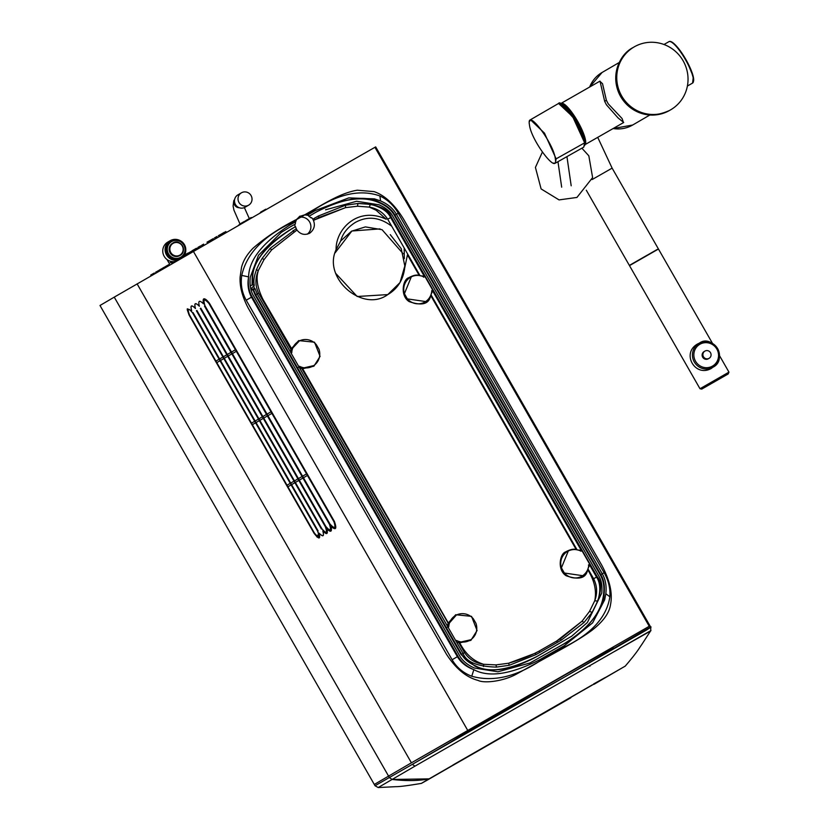<?xml version="1.0" encoding="UTF-8"?>
<svg xmlns="http://www.w3.org/2000/svg" width="829" height="829" viewBox="0 0 829 829"><rect width="100%" height="100%" fill="white"/><g stroke="black" fill="none" stroke-linecap="round" stroke-linejoin="round"><path stroke-width="1.24" d="M704.888 351.113L704.111 351.569A4.176 4.062 59.8 0 0 702.681 357.195A4.176 4.062 59.8 0 0 708.308 358.781L709.085 358.335A4.176 4.062 -120.2 0 1 703.469 356.771A4.176 4.062 -120.2 0 1 704.909 351.102A4.176 4.062 -120.2 0 1 710.505 352.698A4.176 4.062 -120.2 0 1 709.085 358.335M558.591 103.438C559.482 101.521 563.192 104.413 569.71 112.133C577.45 122.63 582.476 132.795 584.756 142.629L583.761 147.137L584.652 142.837L572.684 116.682L558.58 103.449M584.652 142.837L556.135 158.847L555.285 163.199L553.42 163.116L555.285 163.199L583.792 147.116M560.456 103.449L574.456 119.138L584.725 142.547M584.746 142.712L584.694 145.572M555.316 158.722L555.316 158.722C558.549 176.525 530.985 140.402 529.451 124.796C526.104 106.806 553.658 142.992 555.316 158.722L556.135 158.847L555.285 163.199M529.565 121.48L530.467 119.759L544.456 133.106L556.135 158.847L544.456 133.106L530.467 119.759L529.565 121.48M701.79 389.07L728.173 373.972L701.966 388.956L728.163 373.972L728.96 372.138L699.987 388.728L629.491 265.622L658.454 249.032L712.536 343.455M700.256 342.76L697.811 343.859C680.63 353.081 695.448 378.407 711.893 368.076M647.148 255.208L629.366 265.415L647.148 255.208M640.796 258.897L657.304 249.415L640.796 258.897M583.72 138.329A21.637 4.943 -119.8 0 0 564.912 106.558M683.117 60.786A36.362 35.398 59.8 0 0 634.112 46.942A36.362 35.398 59.8 0 0 621.802 96.174A36.362 35.398 59.8 0 0 670.682 109.801A36.362 35.398 59.8 0 0 683.117 60.786M687.873 85.77L692.588 83.066A23.844 5.44 60.2 0 1 692.588 83.066L692.588 83.066A23.844 5.44 60.2 0 0 685.459 59.657A23.844 5.44 60.2 0 0 668.91 41.678C670.879 40.372 674.733 43.481 680.443 50.994L686.723 60.963L693.313 76.734L692.598 83.066M599.844 81.201L602.528 83.708L606.362 100.216L608.217 103.832L622.082 118.547L623.501 122.599M606.455 104.837L604.693 101.397L599.989 81.118L561.119 103.356A23.844 5.44 60.2 0 1 577.575 121.169A23.844 5.44 60.2 0 1 584.88 144.702L623.688 122.495L618.04 117.894L606.455 104.837M192.515 251.063L189.82 252.617L192.515 251.063M188.442 253.467L186.649 254.513L188.442 253.467M181.997 256.71L178.308 258.824L181.997 256.71M185.064 254.949L188.235 253.135L185.074 254.959M184.245 255.436L184.929 255.031M196.442 248.254L192.224 250.679L196.452 248.254M200.577 245.892L197.976 247.384L200.577 245.892M198.701 246.969L200.597 245.881L198.701 246.969M206.981 242.223L209.343 240.876L206.981 242.223M213.271 238.628L209.457 240.814L213.271 238.628M215.188 237.529L217.011 236.493L215.188 237.529M214.431 237.975L216.338 236.876L214.431 237.975M219.094 235.291L220.918 234.255L219.094 235.291M218.348 235.726L220.255 234.638L218.348 235.726M304.751 214.887L296.481 219.623M240.918 223.934L244.659 221.281L240.7 223.54M238.4 225.374L240.69 223.54M262.42 211.633L260.648 212.131L265.767 209.198M259.695 213.188L260.876 212.514M161.821 268.637L164.443 267.125L161.821 268.637M159.437 270.845L159.075 270.213L161.085 269.042L161.448 269.684M192.359 250.793L189.654 252.337L194.452 249.581L192.825 250.513L193.261 251.26M188.908 253.767L188.473 253.011L189.654 252.327L190.09 253.094M185.655 254.43L187.996 253.094L185.655 254.43M184.339 256.41L183.81 255.498L187.313 253.487L184.991 254.814L185.509 255.726M202.152 246.151L201.654 245.28L203.665 244.13L202.338 244.887M198.369 248.327L197.613 248.161M196.815 249.218L194.628 249.871M197.872 248.607L196.556 248.762M161.489 269.653L161.168 269.093M162.66 268.979L162.339 268.409M188.452 254.037L188.67 253.353M193.706 251L193.281 250.265M194.888 250.327L194.452 249.581M192.784 251.539L192.349 250.783M203.001 245.664L202.504 244.793M221.985 234.783L221.498 233.933L222.669 233.25L224.669 232.11L225.156 232.959M223.167 234.11L222.669 233.25M226.255 232.338L225.768 231.488L225.737 232.628M155.634 272.244L158.287 270.731L155.634 272.244M156.215 271.922L157.603 271.124L156.215 271.922M251.249 217.499L249.094 218.742L251.249 217.499M248.887 218.856L245.664 220.701L248.887 218.856M248.327 219.177L246.596 220.162L248.327 219.177M169.303 264.347L165.479 266.544L169.303 264.347M168.474 264.824L166.401 266.005L168.474 264.824M150.754 275.041L154.318 273L150.754 275.041M165.821 266.42L162.598 268.264L165.821 266.42M165.272 266.741L163.531 267.726L165.272 266.741M453.732 764.566L592.289 684.878M167.012 259.529L169.199 263.342L172.214 261.622M170.795 240.959A10.01 9.751 59.8 0 0 170.712 241.011A10.01 9.751 59.8 0 0 170.65 241.042A10.01 9.751 59.8 0 0 167.261 254.607A10.01 9.751 59.8 0 0 180.867 258.275M184.069 255.342A10.01 9.751 59.8 0 0 170.992 240.845A10.01 9.751 59.8 0 0 170.929 240.876A10.01 9.751 59.8 0 0 167.541 254.441A10.01 9.751 59.8 0 0 183.841 255.664A10.01 9.751 59.8 0 0 183.883 255.612M171.655 241.56A9.057 8.818 -120.2 0 1 185.043 249.56A9.057 8.818 -120.2 0 1 171.779 257.145A9.057 8.818 -120.2 0 1 171.655 241.56M172.701 243.166A7.15 6.964 59.8 0 0 170.142 252.928A7.15 6.964 59.8 0 0 179.893 255.529M191.686 310.72C190.121 305.124 191.385 304.398 195.457 308.533C193.934 302.917 195.25 302.16 199.385 306.253C197.924 300.616 199.312 299.818 203.53 303.849C202.276 297.331 204.224 297.114 209.405 303.196L334.419 521.472C337.04 529.026 335.869 530.622 330.906 526.249C332.253 531.949 330.864 532.746 326.75 528.653C328.201 534.311 326.895 535.068 322.823 530.933C324.336 536.55 323.082 537.285 319.051 533.12C320.616 539.534 318.958 539.575 314.067 533.275L189.053 314.999L187.209 309.611M335.786 273.466L357.175 296.502L387.785 294.596L400.003 282.575L404.821 265.985L401.236 248.669L390.262 234.648M380.045 228.887L351.89 231.001L335.123 252.824M169.199 263.342L170.712 262.482M167.852 242.047A10.549 10.269 59.8 0 0 167.79 242.089A10.549 10.269 59.8 0 0 175.707 261.404M178.069 260.037A10.549 10.269 -120.2 0 1 170.142 240.721A10.549 10.269 -120.2 0 1 170.204 240.679A10.549 10.269 -120.2 0 1 180.732 240.949M185.789 249.643A10.549 10.269 -120.2 0 1 184.525 255.083M184.038 255.881A10.549 10.269 -120.2 0 1 182.991 257.187M251.353 289.673A2.145 2.083 -120.2 0 0 251.363 289.425L251.197 288.596A2.145 2.083 -120.2 0 0 250.565 287.736M290.243 351.683L291.269 348.802L298.678 340.595L314.523 342.211L320.077 356.387L313.89 366.2L302.668 368.708L448.271 622.952L455.681 614.745L471.535 616.351L477.079 630.537L470.893 640.351L459.67 642.848L459.763 642.268L456.499 640.434A14.311 13.927 59.8 0 0 475.877 623.159L473.255 618.693A14.311 13.927 59.8 0 0 448.748 626.89L448.541 623.957L301.808 368.542L299.673 368.128M456.344 615.077L448.541 623.957M459.763 642.268L470.696 639.76M448.271 622.952L448.821 623.159M447.256 625.822L447.981 623.771M447.266 627.242L448.354 627.004M298.73 366.491L299.497 366.283L298.45 367.382M299.207 366.573L302.761 368.128L313.694 365.62M301.808 368.542L301.932 367.962M300.865 217.115A9.533 9.285 -120.2 0 1 307.362 234.13M252.057 285.166L252.171 277.777C253.664 260.368 266.783 244.078 291.528 228.897L292.026 228.669C265.881 245.56 252.772 261.84 252.679 277.508L252.565 284.844A7530.066 1757.48 -99.9 0 0 252.057 285.166A2.425 2.352 59.8 0 0 250.327 286.347M296.274 228.649L296.937 230.047L271.57 249.975L296.948 230.037C300.481 234.431 304.751 235.477 309.745 233.177C314.118 229.706 315.372 225.488 313.486 220.524L312.854 219.167A9.834 9.575 59.8 0 0 311.549 217.612L311.02 217.882A9.793 9.533 59.8 0 0 308.916 216.338L316.16 212.058C344.294 197.872 365.558 194.701 379.951 202.535C387.112 205.706 392.096 209.903 394.905 215.115L600.807 574.632C603.813 579.544 604.921 585.823 604.134 593.46C604.341 609.014 584.352 633.988 563.585 644.081L529.98 662.982L497.908 671.78L474.468 668.05C467.307 664.879 462.323 660.692 459.504 655.48L253.612 295.963C250.607 291.041 249.498 284.772 250.285 277.135L258.513 255.228L281.332 232.358L290.378 226.814A1513.329 1473.34 59.8 0 0 294.886 224.317A9.793 9.533 59.8 0 0 295.145 226.908L295.59 226.69A9.834 9.575 59.8 0 0 296.274 228.649L270.161 248.337L262.296 258.223C255.415 269.798 252.762 278.845 254.316 285.342A2.466 2.394 59.8 0 0 252.565 284.844M292.026 228.669L295.59 226.69M295.145 226.908A1609.524 1566.997 -120.2 0 1 291.528 228.897M319.01 217.447L314.854 219.758L345.569 207.633L319.01 217.447L318.377 216.006L314.232 218.369L314.854 219.758L313.486 220.524M318.377 216.006L345.455 205.25L357.952 203.478L370.387 204.338C381.039 206.991 387.785 211.395 390.656 217.55L387.723 219.229C383.381 212.535 377.236 208.493 369.299 207.105L357.486 206.224L345.569 207.633L345.455 205.25M404.428 293.694L407.35 298.886A14.311 13.927 59.8 0 0 431.774 290.596L432.862 290.347L430.686 295.445C429.204 304.098 422.023 306.139 409.132 301.59C399.837 295.704 402.967 279.435 408.562 277.798C413.36 275.207 416.935 274.461 419.298 275.549L407.443 254.855L404.697 268.036C403.153 279.984 397.516 288.834 387.785 294.596C362.708 313.082 322.491 278.057 336.087 249.705L340.688 240.959C342.615 233.581 347.486 227.415 355.299 222.452C367.392 215.778 379.537 217.032 391.723 226.213L404.189 247.985L404.334 258.607M407.35 298.886L425.66 301.549M411.308 276.865L404.417 293.673A14.311 13.927 59.8 0 1 411.485 276.772L411.132 276.948M420.096 275.746L424.79 276.244L424.023 277.062A14.311 13.927 59.8 0 0 411.485 276.772M423.588 277.197L424.344 276.378L390.656 217.55L391.35 217.146L597.243 576.663C603.035 583.792 601.326 595.688 592.124 612.372L584.03 622.496L561.285 640.143L560.363 638.869L582.062 621.19L556.642 641.055L560.363 638.869M404.832 265.518L404.697 268.036M462.427 653.822L464.509 652.63C468.934 659.252 475.318 663.138 483.659 664.288L496.011 664.899L508.591 663.231L535.171 653.283L538.964 651.179C530.736 655.625 520.612 659.646 508.591 663.231L509.296 665.262L496.467 667.107C477.411 666.589 466.281 662.039 463.069 653.439L257.177 293.922L254.959 288.554L251.363 289.425M561.285 640.143L536.042 654.589L509.296 665.262M539.793 652.444L538.964 651.179L556.642 641.055L557.534 642.288M584.03 622.496L582.062 621.19L589.523 611.398L594.766 600.714C597.574 593.191 597.191 585.865 593.616 578.746L596.548 577.067C600.414 582.911 600.797 590.942 597.709 601.16L594.766 600.714C596.611 591.502 594.766 582.031 589.243 572.3L587.688 569.596C586.207 578.238 579.025 580.29 566.134 575.73C556.839 569.844 559.979 553.575 565.565 551.938C570.362 549.347 573.937 548.601 576.3 549.689L430.686 295.445M589.523 611.398L592.124 612.372L597.709 601.16M430.925 294.658L577.098 549.896L581.792 550.394L589.865 564.487L587.927 568.798M597.243 576.663L596.548 577.067L589.533 564.808L588.445 565.046M568.311 551.005L561.42 567.824L564.352 573.026L582.663 575.689M564.352 573.026A14.311 13.927 59.8 0 0 588.777 564.736L589.865 564.487M581.792 550.394L581.025 551.202A14.311 13.927 59.8 0 0 561.42 567.824M424.79 276.244L432.862 290.347M357.486 206.224L357.952 203.478C377.008 203.996 388.138 208.556 391.35 217.146M370.387 204.338L369.299 207.105L376.138 210.245L386.19 219.25C358.169 205.913 335.59 228.949 336.087 249.705M340.688 240.959L351.496 231.218L365.402 226.897L382.065 229.695L403.195 253.767M649.998 625.874L375.682 146.899L374.926 147.313L649.242 626.278L649.998 625.874L650.869 627.429M613.17 647.366L411.412 762.815L649.242 626.278L374.936 147.303L289.963 195.872L114.257 297.134L388.563 776.099L411.412 762.804M467.618 730.204L193.302 251.239L467.608 730.214M601.73 574.103L604.134 572.746C608.517 580.435 610.434 588.445 609.864 596.797C606.828 616.859 591.844 633.522 564.901 646.786L539.658 661.138C515.244 677.065 492.602 682.091 471.742 676.236C463.121 672.889 456.572 667.386 452.116 659.729L457.39 656.703C461.017 662.661 466.499 666.982 473.856 669.656C488.664 677.707 510.426 674.505 539.151 660.039L564.435 645.615L592.621 622.859L604.631 599.916L605.833 593.719C606.704 585.968 605.522 579.316 602.279 573.782L396.386 214.265C393.195 208.566 387.92 204.121 380.563 200.929L374.397 198.856L348.791 197.882L315.269 210.556L307.362 215.188L304.554 214.887L299.31 216.535M304.554 214.887C320.232 206.245 339.455 193.022 357.309 190.214L374.045 191.613C384.625 195.198 394.459 204.359 403.547 219.125L601.74 565.181C609.833 580.279 612.766 593.398 610.538 604.528C609.398 612.952 603.211 621.543 591.979 630.289C584.176 636.092 572.238 643.377 556.166 652.143L515.586 674.588C501.959 681.656 483.721 683.438 477.981 680.381C466.292 677.366 455.753 668.609 446.375 654.102L248.192 308.046C242.234 296.595 239.54 286.233 240.13 276.938L241.498 267.466C243.177 260.741 247.063 254.296 253.135 248.14C265.591 237.343 280.078 227.768 296.585 219.436L295.642 221.83L289.984 224.98C262.866 242.317 249.063 259.612 248.586 276.865C247.27 284.44 248.244 291.207 251.488 297.176L246.213 300.212C241.913 292.471 240.431 284.212 241.757 275.425C246.379 254.482 262.213 237.322 289.28 223.944L296.077 220.4M299.974 216.12L296.585 219.436M305.777 214.949L314.512 209.592C338.906 193.685 360.708 189.147 379.92 195.965C387.754 199.758 393.858 205.519 398.231 213.229L395.827 214.587M458.033 656.319L252.14 296.803L251.488 297.176L457.39 656.703L458.033 656.319C461.214 662.019 466.489 666.464 473.856 669.656L471.742 676.236M241.757 275.425L248.586 276.865C247.716 284.627 248.897 291.269 252.14 296.803M530.032 662.951L563.109 644.32C588.414 628.879 601.916 612.02 603.626 593.73C604.445 586.362 603.336 580.093 600.3 574.922L600.807 574.632M394.905 215.115L394.407 215.405L600.3 574.922M394.407 215.405C391.433 210.079 386.459 205.893 379.464 202.846C363.061 195.323 341.807 198.504 315.714 212.369L316.16 212.058M308.927 216.348L315.704 212.369M311.02 217.882L311.549 217.623M571.637 636.226L536.56 656.723C511.296 670.195 490.727 673.314 474.851 666.101L461.09 654.578L461.598 654.288C464.116 659.014 468.696 662.848 475.338 665.791C488.789 673.366 509.348 670.236 537.005 656.413L571.678 636.206L587.357 622.558L601.74 593.087C602.465 586.051 601.46 580.3 598.725 575.823L392.822 216.307C390.293 211.582 385.713 207.747 379.081 204.804L356.636 201.26L325.538 209.82M255.187 295.062L252.99 289.891A7462.606 1742.465 -99.8 0 0 253.508 289.642L255.695 294.772L255.187 295.062L461.09 654.578M250.949 289.414A2.425 2.352 59.8 0 0 252.99 289.891M309.393 216.017A9.834 9.575 59.8 0 0 307.362 215.188M290.824 226.504L294.886 224.317M295.642 221.83A9.834 9.575 59.8 0 0 295.321 224.027M290.378 226.814L281.487 232.255M251.197 288.596L254.316 285.342M270.161 248.337L271.57 249.975L263.974 259.726L258.275 270.617C255.011 278.409 255.125 285.912 258.607 293.114L256.575 294.274M309.165 233.477L309.745 233.177M255.695 294.772L461.598 654.288M253.508 289.642A2.466 2.394 59.8 0 0 254.959 288.554M314.232 218.369A12985.259 12642.167 59.8 0 0 312.854 219.167M253.809 285.798L254.368 288.772M483.473 666.516L483.659 664.288C474.354 661.469 466.872 655.221 461.214 645.553L459.67 642.848L456.675 642.268M448.178 627.449L448.748 626.89M456.499 640.434L455.732 640.641M299.497 366.283A14.311 13.927 59.8 0 0 318.875 349.019L316.253 344.553A14.311 13.927 59.8 0 0 291.746 352.75L291.176 353.299M299.342 340.937L291.818 349.019L291.746 352.75M291.818 349.019L262.834 299.155C257.612 288.347 255.964 279.373 257.892 272.233L258.275 270.617L256.254 269.632M302.668 368.708L302.761 368.128M137.096 283.839L411.412 762.815L388.594 776.089L389.485 777.654L388.573 776.099L374.304 784.462L388.563 776.11L114.257 297.134L99.998 305.486L375.04 785.747L646.029 630.33C648.133 629.035 660.143 621.367 637.232 634.682L565.295 676.64L489.224 719.365C459.463 736.204 457.142 738.318 448.821 743.167L412.293 764.359L414.956 766.151L392.138 779.447L389.464 777.664L392.127 779.447C406.22 781.105 418.552 780.908 429.111 778.877L392.096 779.457L378.2 787.55L375.04 785.747M590.103 665.449L589.875 666.288M571.357 697.054L426.624 780.493C419.557 784.452 420.376 783.913 429.09 778.887L570.145 697.614M434.002 776.037L570.279 697.842M605.284 677.49L593.626 683.956M614.165 651.667L646.237 633.491C648.361 632.289 659.48 625.605 637.802 638.061L414.956 766.151M570.684 697.873L571.378 697.034M589.906 666.278L590.134 665.438M252.358 424.707A2139.235 3.409 150.2 0 1 255.581 422.831L220.037 360.76A2139.235 3.409 150.2 0 0 216.804 362.636L314.419 533.068C318.927 538.456 320.004 537.834 317.642 531.192L291.134 484.903A2139.235 3.409 150.2 0 0 287.901 486.778M215.923 361.081L189.406 314.792C187.085 308.129 188.162 307.507 192.629 312.916L219.146 359.206A2139.235 3.409 150.2 0 0 215.923 361.081L216.804 362.636M196.4 310.73L223.799 358.574A1448.398 2.311 150.2 0 0 220.493 360.501L318.098 530.933M222.918 357.019A1448.398 2.311 150.2 0 0 219.602 358.947L220.493 360.501M259.819 420.376A930.501 1.482 150.2 0 1 263.27 418.376L227.716 356.304A930.501 1.482 150.2 0 0 224.276 358.304L321.88 528.736C326.45 534.073 327.6 533.399 325.331 526.736L298.813 480.447A930.501 1.482 150.2 0 0 295.373 482.437M200.317 308.461L226.825 354.75A930.501 1.482 150.2 0 0 223.384 356.75L224.276 358.304M204.452 306.056L231.851 353.9L228.213 356.014L325.818 526.446C330.429 531.741 331.641 531.037 329.465 524.342L302.948 478.043L299.31 480.157M230.97 352.356L227.322 354.47L228.213 356.014M235.457 349.755L231.488 352.045L204.981 305.756C202.929 299.041 204.245 298.274 208.939 303.466L236.348 351.309L232.379 353.6L329.983 524.032C334.74 529.192 336.056 528.425 333.952 521.742L307.435 475.442L303.476 477.742M255.581 422.831L290.243 483.348A2139.235 3.409 150.2 0 0 287.021 485.224M321.414 529.006L294.896 482.716A1448.398 2.311 150.2 0 0 291.59 484.633M256.037 422.572A1448.398 2.311 150.2 0 1 259.353 420.645L294.015 481.162A1448.398 2.311 150.2 0 0 290.699 483.089M263.27 418.376L297.922 478.893A930.501 1.482 150.2 0 0 294.482 480.893M231.851 353.9L302.057 476.488L298.419 478.602M236.348 351.309L306.554 473.898L302.585 476.188M254.69 421.277A2139.235 3.409 150.2 0 0 251.467 423.153M223.809 358.574L258.461 419.091A1448.398 2.311 150.2 0 0 255.145 421.018M262.378 416.821A930.501 1.482 150.2 0 0 258.928 418.821M267.404 415.971L263.757 418.085M266.513 414.427L262.866 416.531M271.891 413.381L267.933 415.671M271 411.826L267.042 414.117M335.662 528.114L334.419 521.472L209.405 303.196C204.67 297.29 202.722 297.507 203.53 303.849L202.95 303.165M199.385 306.253C195.343 302.295 194.038 303.051 195.457 308.533C191.478 304.533 190.214 305.259 191.675 310.72L187.302 308.802M316.833 536.871L319.051 533.12C323.041 537.119 324.305 536.384 322.823 530.933L326.046 533.534M327.331 530.581L327.113 529.089M329.797 531.161L330.906 526.249L332.305 527.71M200.805 308.17L227.322 354.47M196.877 310.45L223.384 356.75M193.084 312.647L219.602 358.947M649.915 625.926L648.9 626.527M248.576 205.198A7.15 6.964 59.8 0 0 248.627 205.177A7.15 6.964 59.8 0 0 251.042 195.489A7.15 6.964 59.8 0 0 241.426 192.815A7.15 6.964 59.8 0 0 238.99 202.473A7.15 6.964 59.8 0 0 248.576 205.198M237.944 194.836A7.15 6.964 59.8 0 0 237.902 194.867A7.15 6.964 59.8 0 0 235.467 204.525A7.15 6.964 59.8 0 0 245.094 207.229L248.627 205.177M694.308 361.983A13.803 13.43 59.8 0 0 712.909 367.237A13.803 13.43 59.8 0 0 717.582 348.553A13.803 13.43 59.8 0 0 699.034 343.382A13.803 13.43 59.8 0 0 694.308 361.983M695.552 361.268A12.611 12.269 59.8 0 0 716.961 361.599A12.611 12.269 59.8 0 0 706.111 342.657A12.611 12.269 59.8 0 0 695.552 361.268M592.093 179.572L612.123 168.132L658.34 248.824M670.744 41.771A23.243 5.306 60.2 0 1 685.852 59.45A23.243 5.306 60.2 0 1 693.448 81.439M602.092 72.465A30.404 29.595 59.8 0 0 589.647 87.035L602.092 72.465L619.304 62.455M632.662 125.024L613.139 128.536A30.404 29.595 59.8 0 0 632.662 125.024L649.874 115.013M606.362 100.216L604.693 101.397M633.315 47.408A36.362 35.398 59.8 0 0 633.097 47.533A36.362 35.398 59.8 0 0 620.786 96.765A36.362 35.398 59.8 0 0 669.666 110.392L670.682 109.801M561.761 103.998A23.243 5.306 60.2 0 1 576.383 120.537A23.243 5.306 60.2 0 1 584.808 143.065M174.618 261.601L172.214 262.99L170.629 262.524M179.758 255.612L180.038 255.446C188.048 251.425 179.997 237.809 172.888 243.052A7.15 6.964 59.8 0 0 170.422 252.762A7.15 6.964 59.8 0 0 180.038 255.446A7.15 6.964 59.8 0 0 182.473 245.778A7.15 6.964 59.8 0 0 172.888 243.052L172.556 243.239M173.137 243.322A6.798 6.611 -120.2 0 1 183.168 249.322A6.798 6.611 -120.2 0 1 173.23 255.011A6.798 6.611 -120.2 0 1 173.137 243.322M404.189 247.985L420.034 275.663M496.467 667.107L496.011 664.899M536.042 654.589L535.171 653.283M587.968 568.881L593.616 578.746M387.723 219.229L391.723 226.213M432.531 290.668L581.347 550.518M380.563 200.929L379.92 195.965M314.512 209.592L315.269 210.556M604.134 572.746L398.231 213.229M605.833 593.719L609.864 596.797M564.435 645.615L564.901 646.786M539.151 660.039L539.669 661.138M246.213 300.212L452.116 659.729M289.984 224.98L289.28 223.944M263.974 259.726L262.296 258.223M293.818 231.861L293.134 230.441M464.509 652.63L458.81 642.682M290.979 349.631L258.607 293.114M220.037 360.76L219.146 359.206M227.716 356.304L226.825 354.75M231.488 352.045L232.379 353.6M291.134 484.903L290.243 483.348M294.896 482.716L294.015 481.162M298.813 480.447L297.922 478.893M302.057 476.488L302.948 478.043M306.554 473.898L307.435 475.442M259.353 420.645L258.461 419.091M239.312 207.747A5.368 5.223 -120.2 0 1 234.597 199.634M709.748 369.081L712.909 367.237C728.732 359.558 712.184 332.999 699.034 343.382L695.863 345.227M558.632 103.418L530.467 119.749M542.353 152.153L535.42 167.417L541.109 188.919L559.057 199.903L576.943 197.437L592.611 177.572L588.828 155.811L581.885 148.194M571.191 185.8L566.943 156.619M561.679 187.178L557.969 161.676M728.96 372.138L719.52 355.662M699.987 388.728L701.738 389.102M586.3 190.214L629.366 265.415M612.123 168.132L597.719 137.355M663.988 44.497L668.91 41.678M634.112 46.942L633.097 47.533C617.729 55.253 609.398 79.522 621.833 98.496C634.713 115.096 650.651 119.055 669.666 110.392M167.79 242.089L170.142 240.721M253.011 289.943L253.529 289.694M254.316 288.793L253.767 285.839M378.2 787.55L395.816 786.669C399.36 786.752 407.93 785.654 421.526 783.364M421.505 783.332L429.153 778.866M421.401 783.395L570.601 697.925M452.644 765.219L625.232 666.133C638.713 650.351 639.252 647.853 641.594 644.807L650.765 630.672L650.724 627.159M594.082 684.277L624.942 666.278M237.902 194.867L241.426 192.815M249.508 219.022L244.379 207.592M234.659 199.323L233.726 200.846L233.104 206.079L233.954 210.183L239.975 223.954"/></g></svg>
